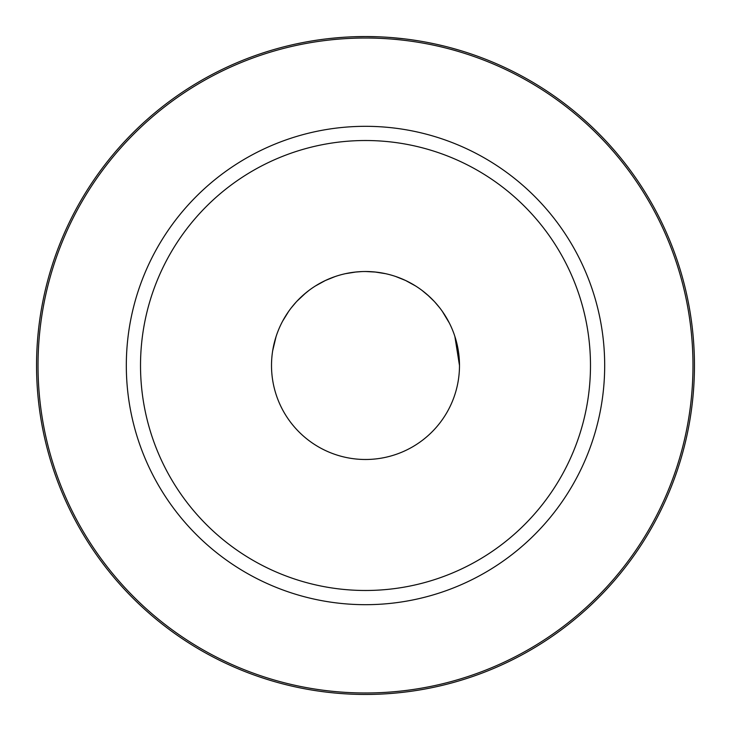 <?xml version="1.0" encoding="UTF-8"?>
<svg xmlns="http://www.w3.org/2000/svg" width="731" height="731" viewBox="0 0 731 731"><rect width="100%" height="100%" fill="white"/><g stroke="black" fill="none" stroke-linecap="round" stroke-linejoin="round"><path stroke-width="1.1" d="M359.634 36.605L354.937 36.724M342.135 37.382L336.635 37.82M311.369 41.037L313.964 40.616M302.981 42.544L296.229 43.924M291.057 45.084L287.585 45.916M287.384 45.962L285.611 46.4M331.015 38.359L341.706 37.409M354.873 36.724L359.753 36.605M388.865 37.382L394.311 37.811M410.393 39.629L417.008 40.607M428.019 42.544L434.771 43.924M439.943 45.084L440.464 45.203M376.145 36.724L371.229 36.596M365.5 36.55A328.95 328.95 0 0 1 694.45 365.5A328.95 328.95 0 0 1 365.5 694.45A328.95 328.95 0 0 1 36.55 365.5A328.95 328.95 0 0 1 365.5 36.55L378.695 36.815L365.5 36.55A328.95 328.95 0 0 1 694.45 365.5A328.95 328.95 0 0 1 365.5 694.45A328.95 328.95 0 0 1 36.55 365.5A328.95 328.95 0 0 1 365.5 36.55L353.082 36.788M365.5 459.488A93.988 93.988 0 0 0 459.488 365.5A93.988 93.988 0 0 0 365.5 271.512A93.988 93.988 0 0 0 271.512 365.5A93.988 93.988 0 0 0 365.5 459.488M375.158 272.014L385.447 273.659L374.756 271.969M405.495 280.448L395.745 276.519L405.513 280.457M422.107 290.472L429.115 296.32M434.954 302.177L439.623 307.724M439.459 307.504L434.753 301.958M427.434 294.812L434.123 301.282M345.544 273.659L355.842 272.014L345.562 273.659M325.514 280.448L335.255 276.51L325.496 280.448M308.043 291.121L303.146 295.178M296.028 302.195L291.367 307.733M291.523 307.523L296.229 301.985M303.466 294.895L309.021 290.381M355.33 272.069L361.708 271.594M315.49 285.931L325.258 280.567M305.54 293.131L296.978 301.172M282.65 321.119L288.672 311.36M272.672 350.798L276.062 336.607M296.877 301.282L305.914 292.811M335.246 276.519L336.936 275.962M339.285 37.601L336.05 37.875M314.869 40.47L313.754 40.644M288.443 45.706L286.287 46.227M277.36 48.584L275.231 49.178M391.715 37.601L404.27 38.844L391.725 37.601M417.246 40.644L416.131 40.47M436.617 44.326L444.713 46.227L436.617 44.326M451.146 47.899L459.488 50.265L451.146 47.899M365.5 271.512L375.661 272.069M377.763 272.316L385.447 273.659M405.659 280.53L415.51 285.922L405.659 280.521M442.328 311.36L449.373 323.084M454.856 336.361L459.488 365.5M365.5 38.021A327.479 327.479 0 0 1 692.979 365.5A327.479 327.479 0 0 1 365.5 692.979A327.479 327.479 0 0 1 38.021 365.5A327.479 327.479 0 0 1 365.5 38.021M365.5 604.683A239.183 239.183 0 0 1 126.317 365.5A239.183 239.183 0 0 1 365.5 126.317A239.183 239.183 0 0 1 604.683 365.5A239.183 239.183 0 0 1 365.5 604.683M365.5 590.484A224.984 224.984 0 0 1 140.516 365.5A224.984 224.984 0 0 1 365.5 140.516A224.984 224.984 0 0 1 590.484 365.5A224.984 224.984 0 0 1 365.5 590.484"/></g></svg>
